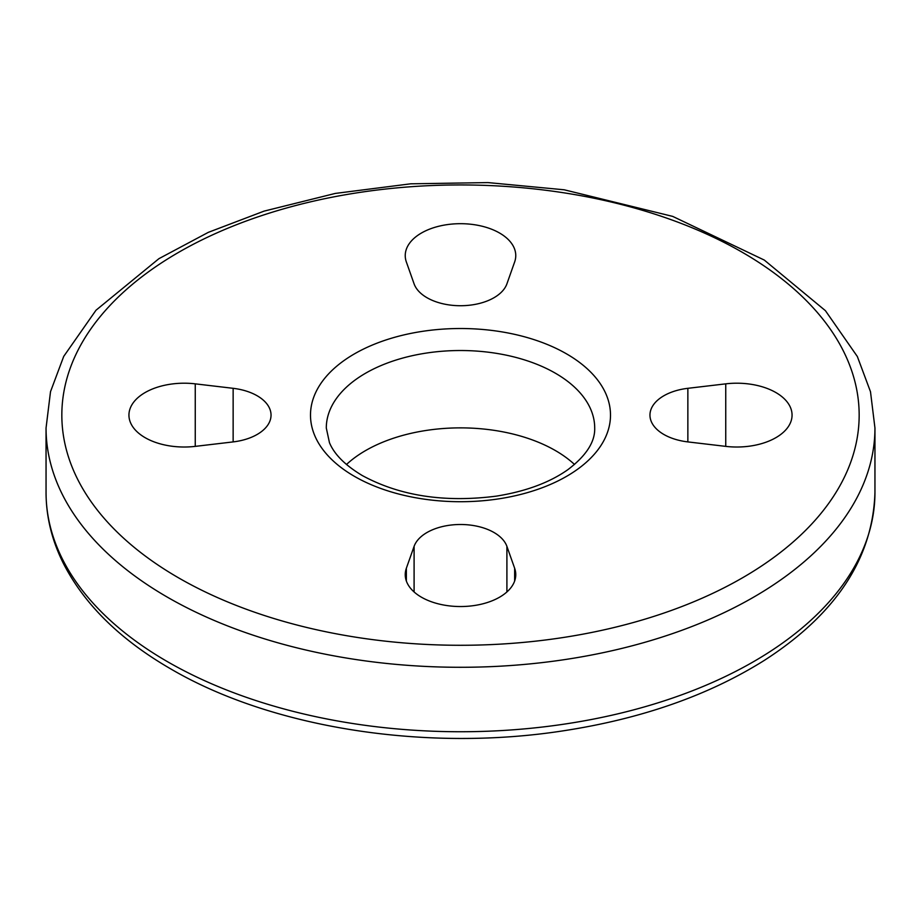 <?xml version="1.0" encoding="UTF-8"?>
<svg xmlns="http://www.w3.org/2000/svg" width="921" height="921" viewBox="0 0 921 921"><rect width="100%" height="100%" fill="white"/><g stroke="black" fill="none" stroke-linecap="round" stroke-linejoin="round"><path stroke-width="1.38" d="M574.52 464.483A134.201 77.479 0 0 0 346.48 464.495M514.643 568.257A55.26 31.901 180 0 1 515.76 574.635A55.26 31.901 180 0 1 460.5 606.536A55.26 31.901 180 0 1 405.24 574.635A55.26 31.901 180 0 1 406.357 568.257L414.093 546.372A47.362 27.342 180 0 1 460.5 524.498A47.362 27.342 180 0 1 506.907 546.372L514.643 568.257L514.643 581.013M195.252 446.374A55.26 31.901 180 0 1 128.94 415.118A55.26 31.901 180 0 1 195.252 383.85L233.14 388.317A47.362 27.342 180 0 1 271.039 415.118A47.362 27.342 180 0 1 233.14 441.907L195.252 446.374L195.252 383.85M406.357 261.978A55.26 31.901 180 0 1 405.24 255.589A55.26 31.901 180 0 1 460.5 223.688A55.26 31.901 180 0 1 515.76 255.589A55.26 31.901 180 0 1 514.643 261.978L506.907 283.852A47.362 27.342 180 0 1 460.5 305.726A47.362 27.342 180 0 1 414.093 283.852L406.357 261.978M687.86 441.907A47.362 27.342 180 0 1 649.961 415.118A47.362 27.342 180 0 1 687.86 388.317L725.748 383.85A55.26 31.901 180 0 1 792.06 415.118A55.26 31.901 180 0 1 725.748 446.374L687.86 441.907L687.86 388.317M167.438 661.658A414.45 239.276 180 0 1 46.05 492.459C46.119 517.003 51.99 540.834 63.664 563.963C84.801 604.867 120.49 639.842 170.707 668.888C271.868 728.223 426.573 752.238 564.216 730.675C642.213 718.61 708.905 695.182 764.292 660.403C835.992 614.192 872.878 558.218 874.95 492.459A414.45 239.276 180 0 1 619.108 713.533A414.45 239.276 180 0 1 167.438 661.658M167.438 597.199A414.45 239.276 0 0 0 619.108 649.075A414.45 239.276 0 0 0 874.95 428.012L870.495 391.724L857.336 356.508L825.423 310.688L764.292 260.067L672.744 216.412L564.216 189.795L487.946 182.588L410.731 183.809L335.256 193.433L264.108 211.116L208.307 232.357L158.919 258.674L95.991 310.239L63.733 356.369L50.517 391.655L46.05 428.012A414.45 239.276 0 0 0 167.438 597.199M326.299 428.012A134.201 77.479 180 0 1 460.5 350.521A134.201 77.479 180 0 1 594.701 428.012C595.162 441.873 586.17 455.803 567.716 469.779C549.388 482.673 525.569 491.457 496.258 496.143C444.521 502.785 399.887 495.924 362.333 475.57C345.271 465.335 334.311 454.375 329.465 442.702L326.299 428.012M354.435 476.353A149.996 86.597 0 0 0 605.385 437.533A149.996 86.597 0 0 0 421.68 331.468A149.996 86.597 0 0 0 354.435 476.353M178.605 577.87A398.666 230.169 180 0 1 357.313 192.788A398.666 230.169 180 0 1 845.582 474.683A398.666 230.169 180 0 1 178.605 577.87M406.357 568.257L406.357 581.013M506.907 546.372L506.907 591.95M414.093 546.372L414.093 591.95M233.14 388.317L233.14 441.907M725.748 383.85L725.748 446.374M874.95 492.459L874.95 428.012M46.05 492.459L46.05 428.012"/></g></svg>

